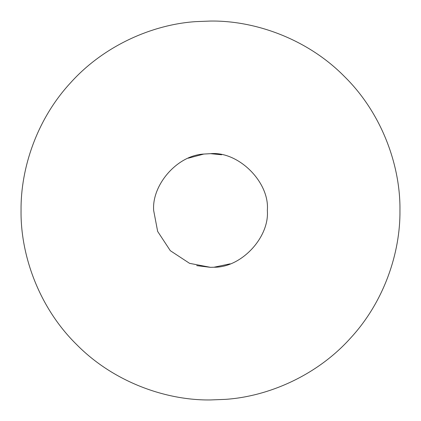 <?xml version="1.0" encoding="UTF-8"?>
<svg xmlns="http://www.w3.org/2000/svg" width="421" height="421" viewBox="0 0 421 421"><rect width="100%" height="100%" fill="white"/><g stroke="black" fill="none" stroke-linecap="round" stroke-linejoin="round"><path stroke-width="0.63" d="M225.367 399.366L210.5 399.95C166.074 400.56 113.57 382.142 76.538 344.462C38.858 307.43 20.44 254.926 21.05 210.5C20.576 168.495 36.732 119.306 70.612 82.742C103.892 45.673 152.344 24.518 195.633 21.634L210.5 21.05C254.926 20.44 307.43 38.858 344.462 76.538C382.142 113.57 400.56 166.074 399.95 210.5C400.424 252.505 384.268 301.694 350.388 338.258C317.108 375.327 268.656 396.482 225.367 399.366M188.292 158.185L203.79 154.06L210.5 153.665C238.618 151.123 269.877 182.382 267.335 210.5C269.577 237.134 241.538 267.703 213.968 267.23L210.5 267.335L196.696 265.635M230.087 263.851L213.968 267.23L210.5 267.335L189.582 263.346L170.31 250.69L157.654 231.418L153.665 210.5C151.692 185.177 176.931 155.407 203.79 154.06L210.5 153.665L221.651 154.77"/></g></svg>
